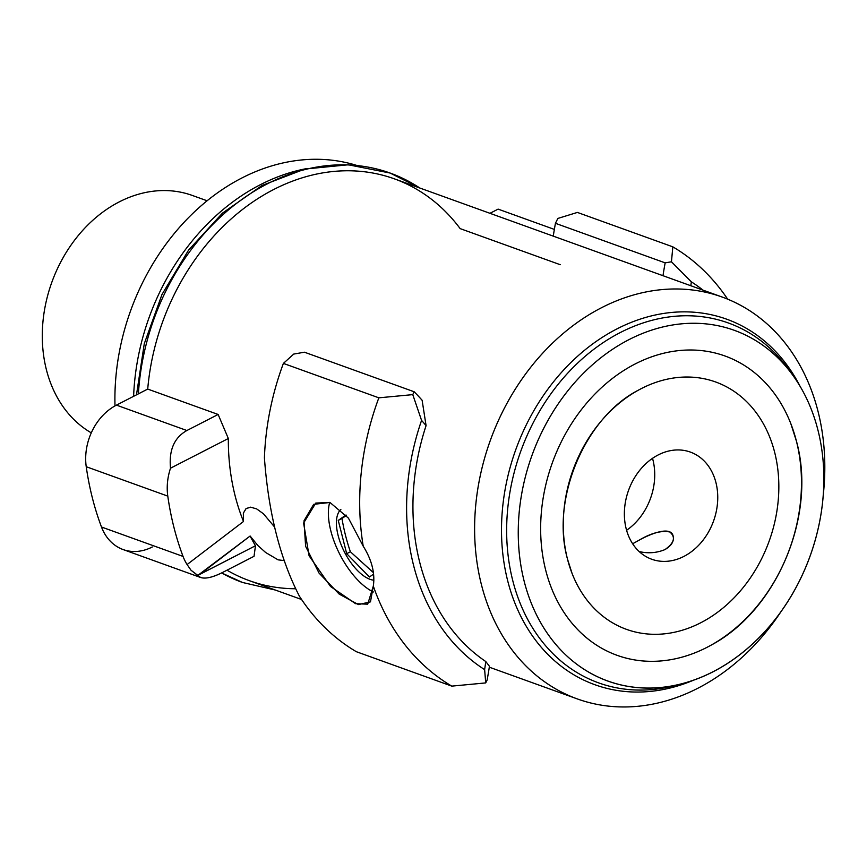 <?xml version="1.0" encoding="UTF-8"?>
<svg xmlns="http://www.w3.org/2000/svg" width="867" height="867" viewBox="0 0 867 867"><rect width="100%" height="100%" fill="white"/><g stroke="black" fill="none" stroke-linecap="round" stroke-linejoin="round"><path stroke-width="1.3" d="M207.115 200.776L192.311 195.443A129.454 102.707 109.8 0 0 119.223 201.903A129.454 102.707 109.8 0 0 43.393 317.604A129.454 102.707 109.8 0 0 91.284 432.85M295.68 588.758A213.596 169.455 -70.2 0 1 226.991 570.193A213.596 169.455 -70.2 0 0 249.436 580.706L301.597 599.509M200.613 577.498L123.114 549.559A51.782 41.085 109.8 0 1 101.493 527.017L183.045 556.419A51.782 41.085 109.8 0 0 187.088 564.547L191.022 570.237L197.698 575.482L255.472 545.744L254.031 556.311L222.776 572.361C210.02 578.722 201.664 579.763 197.698 575.482L250.119 536.012A213.596 169.455 109.8 0 0 255.472 545.744L254.031 556.311L222.776 572.361C212.859 577.379 205.468 579.091 200.613 577.498L191.022 570.237L187.088 564.547L243.497 521.479L243.345 513.145L246.152 508.528L250.617 507.162L256.654 508.896L263.438 513.773L274.546 526.984L263.438 513.773L256.654 508.896L250.617 507.162L245.99 508.669L243.345 513.145L243.497 521.479A213.596 169.455 109.8 0 1 228.335 438.507A213.596 169.455 109.8 0 0 243.497 521.479L187.088 564.547A51.782 41.085 109.8 0 1 183.045 556.419L101.493 527.017A291.269 231.077 109.8 0 1 86.234 466.717L167.786 496.119A291.269 231.077 109.8 0 0 183.045 556.419A291.269 231.077 109.8 0 1 167.786 496.119A51.782 41.085 109.8 0 1 170.517 468.191A51.782 41.085 109.8 0 0 167.786 496.119L86.234 466.717A51.782 41.085 109.8 0 1 116.449 405.127L147.715 389.077L218.137 414.469L147.715 389.077L116.449 405.127L186.882 430.52L218.137 414.469L228.335 438.507L170.517 468.191C168.805 450.136 174.256 437.575 186.882 430.52L218.137 414.469L228.335 438.507L170.517 468.191C168.805 450.136 174.256 437.575 186.882 430.52L116.449 405.127A51.782 41.085 109.8 0 0 86.234 466.717A291.269 231.077 109.8 0 0 101.493 527.017A51.782 41.085 109.8 0 0 152.343 546.969M722.157 297.034A213.596 169.455 -70.2 0 1 823.292 494.678A213.596 169.455 -70.2 0 0 601.568 307.698A213.596 169.455 -70.2 0 0 481.358 584.423A213.596 169.455 -70.2 0 0 697.859 688.246A213.596 169.455 -70.2 0 0 781.254 611.268A213.596 169.455 -70.2 0 1 697.859 688.246A213.596 169.455 -70.2 0 1 577.259 698.9A213.596 169.455 -70.2 0 1 475.083 513.405A213.596 169.455 -70.2 0 1 601.568 307.698A213.596 169.455 -70.2 0 1 722.157 297.034L394.333 178.83A213.596 169.455 -70.2 0 0 273.734 189.494A213.596 169.455 -70.2 0 0 147.715 389.077A213.596 169.455 -70.2 0 1 273.734 189.494A213.596 169.455 -70.2 0 1 460.16 228.617L560.245 264.706M498.113 209.12L489.963 213.315L498.113 209.12L554.36 229.408L498.113 209.12M629.041 339.604A186.416 147.889 -70.2 0 1 819.315 523.343A186.416 147.889 -70.2 0 1 564.818 654.043A186.416 147.889 -70.2 0 1 629.041 339.604A186.416 147.889 -70.2 0 1 793.153 375.693A186.416 147.889 -70.2 0 1 713.075 671.719A186.416 147.889 -70.2 0 1 682.123 683.651A186.416 147.889 -70.2 0 1 520.59 563.637A186.416 147.889 -70.2 0 1 629.041 339.604M790.812 423.616A159.095 126.214 109.8 0 0 635.197 363.945A159.095 126.214 109.8 0 0 545.668 570.063A159.095 126.214 109.8 0 0 710.897 645.265C777.005 610.368 816.79 515.366 796.556 441.574L790.812 423.616A159.095 126.214 109.8 0 1 796.448 441.27A159.095 126.214 109.8 0 0 635.197 363.945A159.095 126.214 109.8 0 0 545.614 569.847A159.095 126.214 109.8 0 0 706.54 647.573A159.095 126.214 109.8 0 0 796.61 441.899M658.216 454.926A56.962 45.192 -70.2 0 1 716.359 511.064A56.962 45.192 -70.2 0 1 638.6 551A56.962 45.192 -70.2 0 1 658.216 454.926A56.962 45.192 -70.2 0 1 690.381 452.086A56.962 45.192 -70.2 0 1 717.627 501.549A56.962 45.192 -70.2 0 1 683.9 556.408A56.962 45.192 -70.2 0 1 651.735 559.248A56.962 45.192 -70.2 0 1 624.489 509.785A56.962 45.192 -70.2 0 1 658.216 454.926M572.09 573.477L567.527 559.193C550.534 499.273 584.846 417.742 638.134 390.302A131.481 104.311 -70.2 0 1 774.686 452.444A131.481 104.311 -70.2 0 1 700.699 622.788A131.481 104.311 -70.2 0 1 567.43 558.879A131.481 104.311 -70.2 0 1 641.417 388.546A131.481 104.311 -70.2 0 1 774.686 452.444A131.481 104.311 -70.2 0 1 700.699 622.788A131.481 104.311 -70.2 0 1 572.09 573.477A131.481 104.311 -70.2 0 1 567.582 559.497M278.09 559.844L284.181 560.591L278.09 559.844L265.605 552.474L257.759 545.408L250.119 536.012A213.596 169.455 109.8 0 0 255.472 545.744L200.201 574.127L250.119 536.012L257.759 545.408L265.605 552.474L278.09 559.844M426.076 425.621L422.121 400.261A336.58 267.025 109.8 0 0 414.166 391.765L412.768 394.626L421.568 420.397L412.768 394.626L378.846 397.823L283.39 363.403L293.729 354.072L304.447 352.208L293.729 354.072L283.39 363.403L378.846 397.823L412.768 394.626L414.166 391.765L304.447 352.208L414.166 391.765A336.58 267.025 109.8 0 1 422.121 400.261L426.076 425.621A213.596 169.455 109.8 0 0 485.769 661.521L489.432 666.289L485.769 661.521A315.87 250.596 109.8 0 1 484.631 669.627A220.066 174.592 -70.2 0 1 421.568 420.397A315.87 250.596 109.8 0 1 426.076 425.621A213.596 169.455 109.8 0 0 485.769 661.521A315.87 250.596 109.8 0 1 484.631 669.627A220.066 174.592 -70.2 0 1 421.568 420.397A315.87 250.596 109.8 0 1 426.076 425.621M674.808 685.559A191.282 151.758 -70.2 0 1 509.059 562.412A191.282 151.758 -70.2 0 1 620.338 332.527A191.282 151.758 -70.2 0 1 788.753 369.559A191.282 151.758 -70.2 0 0 620.338 332.527A191.282 151.758 -70.2 0 0 509.059 562.412A191.282 151.758 -70.2 0 0 674.808 685.559L682.123 683.651M694.088 679.956A194.284 154.131 -70.2 0 1 506.241 574.68A194.284 154.131 -70.2 0 1 616.979 328.886A194.284 154.131 -70.2 0 1 800.013 386.173A194.284 154.131 -70.2 0 0 616.979 328.886A194.284 154.131 -70.2 0 0 506.241 574.68A194.284 154.131 -70.2 0 0 694.088 679.956M260.393 184.682A213.596 169.455 -70.2 0 1 307.135 168.501A213.596 169.455 -70.2 0 0 260.393 184.682A213.596 169.455 -70.2 0 0 133.616 396.317A213.596 169.455 -70.2 0 1 260.393 184.682M114.997 405.908A213.596 169.455 -70.2 0 1 241.86 177.995A213.596 169.455 -70.2 0 1 356.749 165.424A213.596 169.455 -70.2 0 0 241.86 177.995A213.596 169.455 -70.2 0 0 114.997 405.908M355.589 603.703L330.533 586.482L309.075 555.769L303.602 523.061L315.772 503.066L329.969 502.47L348.426 518.119L363.219 546.188A245.957 195.129 -70.2 0 1 378.846 397.823A245.957 195.129 -70.2 0 0 363.219 546.188C371.813 559.909 375.183 573.206 373.319 586.092L367.706 604.169L355.589 603.703M373.384 591.977A56.843 26.357 62.8 0 1 338.759 552.246A56.843 26.357 62.8 0 1 329.72 502.383A56.843 26.357 62.8 0 0 330.804 530.767A56.843 26.357 62.8 0 0 373.384 591.977M373.319 586.092C375.183 573.206 371.813 559.909 363.219 546.188L348.426 518.119L329.969 502.47L313.67 504.334L303.992 520.818L305.618 546.329L319.023 573.065L339.149 594.068L358.418 604.581L370.469 601.861L373.319 586.092A245.957 195.129 -70.2 0 0 451.794 686.122L485.715 682.914L484.631 669.627L485.715 682.914L451.794 686.122L356.348 651.702A245.957 195.129 -70.2 0 1 299.418 596.214C280.128 558.836 268.456 512.722 264.413 457.874A245.957 195.129 -70.2 0 1 283.39 363.403A245.957 195.129 -70.2 0 0 264.413 457.874C268.456 512.722 280.128 558.836 299.418 596.214A245.957 195.129 -70.2 0 0 356.348 651.702L451.794 686.122A245.957 195.129 -70.2 0 1 373.319 586.092M487.113 680.053L485.715 682.914L487.113 680.053A336.58 267.025 109.8 0 0 489.432 666.289A336.58 267.025 109.8 0 1 487.113 680.053M340.861 509.471A39.969 18.532 -117.2 0 0 338.119 535.459A39.969 18.532 -117.2 0 0 373.85 580.207A39.969 18.532 -117.2 0 1 338.119 535.459A39.969 18.532 -117.2 0 1 340.861 509.471M373.579 574.117L369.429 576.999L346.692 553.677L369.429 576.999L373.579 574.117M338.26 520.384L346.692 553.677L338.26 520.384L346.02 514.987L338.26 520.384L346.41 515.464L341.966 518.477A213.596 169.455 109.8 0 0 350.398 551.77L346.692 553.677L350.398 551.77L373.395 572.621L350.398 551.77A213.596 169.455 109.8 0 1 341.966 518.477L338.26 520.384M555.444 223.307A336.58 267.025 109.8 0 0 553.265 236.138A336.58 267.025 109.8 0 1 555.444 223.307L557.839 218.441L577.389 212.426L557.839 218.441L555.444 223.307L665.162 262.864L555.444 223.307M662.984 275.695A336.58 267.025 -70.2 0 1 665.162 262.864L671.448 261.78L665.162 262.864A336.58 267.025 -70.2 0 0 662.984 275.695M691.367 281.851A220.066 174.592 -70.2 0 1 703.039 290.142A220.066 174.592 -70.2 0 0 691.367 281.851L671.448 261.78L672.835 246.846L577.389 212.426L672.835 246.846A245.957 195.129 -70.2 0 1 727.662 299.158A245.957 195.129 -70.2 0 0 672.835 246.846L671.448 261.78L691.367 281.851A315.87 250.596 -70.2 0 0 690.804 285.731A315.87 250.596 -70.2 0 1 691.367 281.851M626.581 530.279A56.962 45.192 109.8 0 0 652.515 458.329A56.962 45.192 109.8 0 1 626.581 530.279M664.989 549.58C656.601 553.005 647.996 553.655 639.163 551.542C647.996 553.655 656.601 553.005 664.989 549.58C674.266 542.991 675.881 537.128 669.823 531.991C661.358 530.311 651.106 533.064 639.044 540.228C651.886 533.064 671.231 525.901 673.193 536.272C674.233 541.268 671.491 545.711 664.989 549.58M632.639 543.761L639.044 540.228L632.639 543.761M136.487 394.843L144.28 343.7L161.966 294.531L188.551 250.14L222.516 213.087L261.975 185.516L304.718 169.065L348.306 164.784L390.128 173.053A217.606 172.641 -70.2 0 0 138.395 393.867A217.606 172.641 -70.2 0 1 390.128 173.053A217.606 172.641 -70.2 0 1 419.812 188.02M275.327 590.037L242.511 582.472A217.606 172.641 -70.2 0 1 221.67 572.924A217.606 172.641 -70.2 0 0 242.511 582.472L221.616 572.946M577.259 698.9L489.302 667.189M793.153 375.693L788.753 369.559M420.224 188.172L390.128 173.053"/></g></svg>
